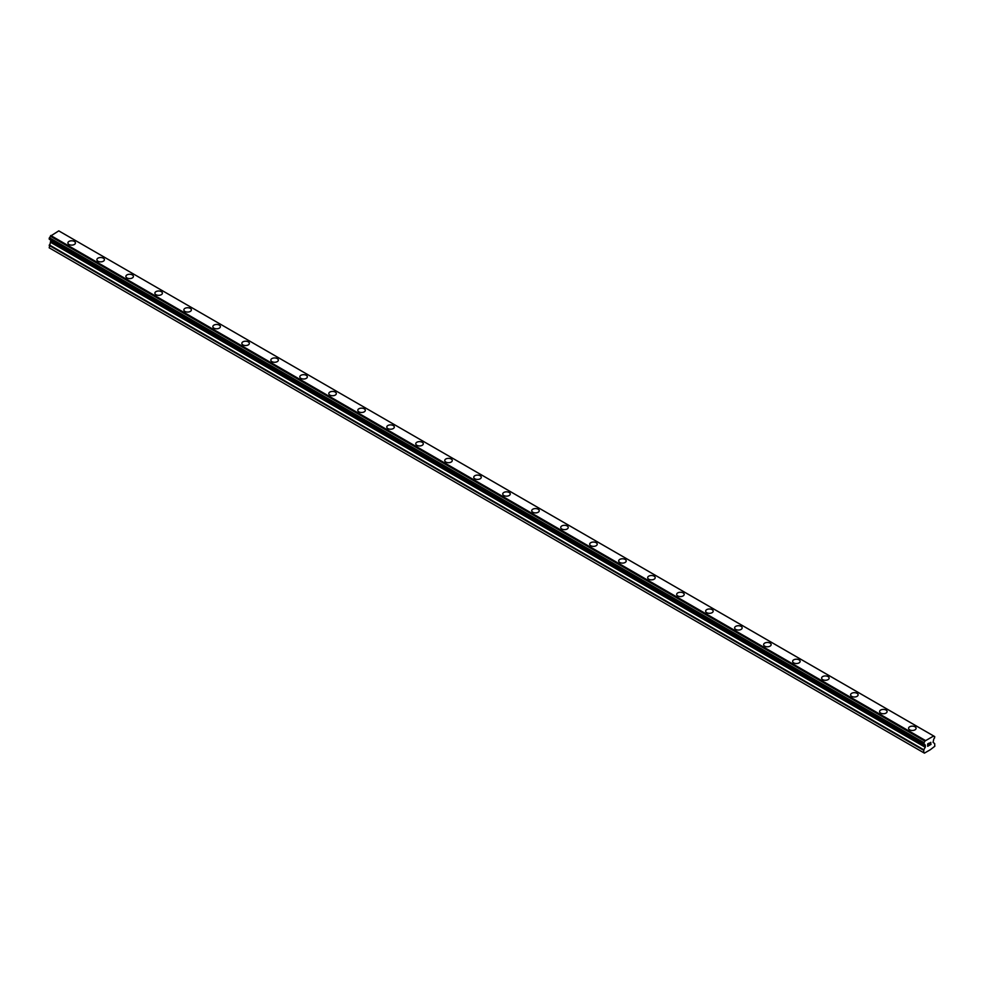 <?xml version="1.0" encoding="UTF-8"?>
<svg xmlns="http://www.w3.org/2000/svg" width="984" height="984" viewBox="0 0 984 984"><rect width="100%" height="100%" fill="white"/><g stroke="black" fill="none" stroke-linecap="round" stroke-linejoin="round"><path stroke-width="1.48" d="M74.329 241.424A3.764 2.165 180 0 1 75.424 242.95A3.764 2.165 180 0 1 73.099 244.954A3.764 2.165 180 0 1 69.003 244.487A3.764 2.165 180 0 1 67.908 242.95A3.764 2.165 180 0 1 70.233 240.957A3.764 2.165 180 0 1 74.329 241.424M67.908 242.95A3.764 2.165 180 0 1 70.233 240.945A3.764 2.165 180 0 1 74.329 241.412A3.764 2.165 180 0 1 75.424 242.95M96.899 259.69A3.764 2.165 180 0 1 99.212 257.685A3.764 2.165 180 0 1 103.308 258.152A3.764 2.165 180 0 1 104.415 259.69A3.764 2.165 180 0 1 102.09 261.695A3.764 2.165 180 0 1 97.994 261.227A3.764 2.165 180 0 1 96.899 259.69A3.764 2.165 180 0 1 99.224 257.685A3.764 2.165 180 0 1 103.308 258.165A3.764 2.165 180 0 1 104.415 259.69M125.89 276.43A3.764 2.165 180 0 1 128.203 274.425A3.764 2.165 180 0 1 132.299 274.893A3.764 2.165 180 0 1 133.406 276.43A3.764 2.165 180 0 1 131.081 278.423A3.764 2.165 180 0 1 126.985 277.955A3.764 2.165 180 0 1 125.89 276.43A3.764 2.165 180 0 1 128.203 274.425A3.764 2.165 180 0 1 132.299 274.893A3.764 2.165 180 0 1 133.406 276.43M154.869 293.158A3.764 2.165 180 0 1 157.194 291.153A3.764 2.165 180 0 1 161.29 291.621A3.764 2.165 180 0 1 162.385 293.158A3.764 2.165 180 0 1 160.072 295.163A3.764 2.165 180 0 1 155.976 294.696A3.764 2.165 180 0 1 154.869 293.158A3.764 2.165 180 0 1 157.194 291.166A3.764 2.165 180 0 1 161.29 291.633A3.764 2.165 180 0 1 162.385 293.158M183.86 309.898A3.764 2.165 180 0 1 186.185 307.894A3.764 2.165 180 0 1 190.281 308.361A3.764 2.165 180 0 1 191.376 309.898A3.764 2.165 180 0 1 189.063 311.903A3.764 2.165 180 0 1 184.967 311.436A3.764 2.165 180 0 1 183.86 309.898A3.764 2.165 180 0 1 186.185 307.894A3.764 2.165 180 0 1 190.281 308.373A3.764 2.165 180 0 1 191.376 309.898M212.852 326.639A3.764 2.165 180 0 1 215.176 324.634A3.764 2.165 180 0 1 219.272 325.101A3.764 2.165 180 0 1 220.367 326.639A3.764 2.165 180 0 1 218.042 328.644A3.764 2.165 180 0 1 213.946 328.164A3.764 2.165 180 0 1 212.852 326.639A3.764 2.165 180 0 1 215.176 324.634A3.764 2.165 180 0 1 219.272 325.101A3.764 2.165 180 0 1 220.367 326.639M241.843 343.367A3.764 2.165 180 0 1 244.155 341.362A3.764 2.165 180 0 1 248.251 341.842A3.764 2.165 180 0 1 249.358 343.367A3.764 2.165 180 0 1 247.033 345.372A3.764 2.165 180 0 1 242.937 344.904A3.764 2.165 180 0 1 241.843 343.367A3.764 2.165 180 0 1 244.167 341.374A3.764 2.165 180 0 1 248.251 341.842A3.764 2.165 180 0 1 249.358 343.367M277.242 358.582A3.764 2.165 180 0 1 278.349 360.107A3.764 2.165 180 0 1 276.024 362.112A3.764 2.165 180 0 1 271.928 361.645A3.764 2.165 180 0 1 270.834 360.107A3.764 2.165 180 0 1 273.146 358.102A3.764 2.165 180 0 1 277.242 358.582M270.834 360.107A3.764 2.165 180 0 1 273.146 358.102A3.764 2.165 180 0 1 277.242 358.57A3.764 2.165 180 0 1 278.349 360.107M299.812 376.847A3.764 2.165 180 0 1 302.137 374.842A3.764 2.165 180 0 1 306.233 375.31A3.764 2.165 180 0 1 307.328 376.847A3.764 2.165 180 0 1 305.015 378.852A3.764 2.165 180 0 1 300.92 378.373A3.764 2.165 180 0 1 299.812 376.847A3.764 2.165 180 0 1 302.137 374.842A3.764 2.165 180 0 1 306.233 375.31A3.764 2.165 180 0 1 307.328 376.847M328.804 393.575A3.764 2.165 180 0 1 331.128 391.571A3.764 2.165 180 0 1 335.224 392.05A3.764 2.165 180 0 1 336.319 393.588A3.764 2.165 180 0 1 334.007 395.58A3.764 2.165 180 0 1 329.911 395.113A3.764 2.165 180 0 1 328.804 393.575A3.764 2.165 180 0 1 331.128 391.583A3.764 2.165 180 0 1 335.224 392.05A3.764 2.165 180 0 1 336.319 393.575M357.795 410.316A3.764 2.165 180 0 1 360.119 408.311A3.764 2.165 180 0 1 364.203 408.778A3.764 2.165 180 0 1 365.31 410.316A3.764 2.165 180 0 1 362.985 412.321A3.764 2.165 180 0 1 358.889 411.853A3.764 2.165 180 0 1 357.795 410.316A3.764 2.165 180 0 1 360.119 408.311A3.764 2.165 180 0 1 364.203 408.791A3.764 2.165 180 0 1 365.31 410.316M386.786 427.056A3.764 2.165 180 0 1 389.098 425.051A3.764 2.165 180 0 1 393.194 425.518A3.764 2.165 180 0 1 394.301 427.056A3.764 2.165 180 0 1 391.976 429.061A3.764 2.165 180 0 1 387.881 428.581A3.764 2.165 180 0 1 386.786 427.056A3.764 2.165 180 0 1 389.098 425.051A3.764 2.165 180 0 1 393.194 425.518A3.764 2.165 180 0 1 394.301 427.056M415.765 443.784A3.764 2.165 180 0 1 418.089 441.779A3.764 2.165 180 0 1 422.185 442.259A3.764 2.165 180 0 1 423.292 443.796A3.764 2.165 180 0 1 420.967 445.789A3.764 2.165 180 0 1 416.872 445.322A3.764 2.165 180 0 1 415.765 443.784A3.764 2.165 180 0 1 418.089 441.791A3.764 2.165 180 0 1 422.185 442.259A3.764 2.165 180 0 1 423.292 443.784M444.756 460.524A3.764 2.165 180 0 1 447.08 458.519A3.764 2.165 180 0 1 451.176 458.987A3.764 2.165 180 0 1 452.271 460.524A3.764 2.165 180 0 1 449.959 462.529A3.764 2.165 180 0 1 445.863 462.062A3.764 2.165 180 0 1 444.756 460.524A3.764 2.165 180 0 1 447.08 458.519A3.764 2.165 180 0 1 451.176 458.999A3.764 2.165 180 0 1 452.271 460.524M473.747 477.265A3.764 2.165 180 0 1 476.072 475.26A3.764 2.165 180 0 1 480.167 475.727A3.764 2.165 180 0 1 481.262 477.265A3.764 2.165 180 0 1 478.95 479.269A3.764 2.165 180 0 1 474.854 478.79A3.764 2.165 180 0 1 473.747 477.265A3.764 2.165 180 0 1 476.072 475.26A3.764 2.165 180 0 1 480.167 475.727A3.764 2.165 180 0 1 481.262 477.265M502.738 494.005A3.764 2.165 180 0 1 505.063 492A3.764 2.165 180 0 1 509.146 492.467A3.764 2.165 180 0 1 510.253 494.005M509.146 492.467A3.764 2.165 180 0 1 510.253 493.993A3.764 2.165 180 0 1 507.928 495.998A3.764 2.165 180 0 1 503.833 495.53A3.764 2.165 180 0 1 502.738 493.993A3.764 2.165 180 0 1 505.05 491.988A3.764 2.165 180 0 1 509.146 492.467M531.729 510.733A3.764 2.165 180 0 1 534.041 508.728A3.764 2.165 180 0 1 538.137 509.195A3.764 2.165 180 0 1 539.244 510.733A3.764 2.165 180 0 1 536.92 512.738A3.764 2.165 180 0 1 532.824 512.27A3.764 2.165 180 0 1 531.729 510.733A3.764 2.165 180 0 1 534.041 508.74A3.764 2.165 180 0 1 538.137 509.208A3.764 2.165 180 0 1 539.244 510.733M560.708 527.473A3.764 2.165 180 0 1 563.033 525.468A3.764 2.165 180 0 1 567.128 525.936A3.764 2.165 180 0 1 568.235 527.473A3.764 2.165 180 0 1 565.911 529.478A3.764 2.165 180 0 1 561.815 528.998A3.764 2.165 180 0 1 560.708 527.473A3.764 2.165 180 0 1 563.033 525.468A3.764 2.165 180 0 1 567.128 525.936A3.764 2.165 180 0 1 568.235 527.473M589.699 544.201A3.764 2.165 180 0 1 592.024 542.196A3.764 2.165 180 0 1 596.12 542.676A3.764 2.165 180 0 1 597.214 544.213A3.764 2.165 180 0 1 594.902 546.206A3.764 2.165 180 0 1 590.806 545.739A3.764 2.165 180 0 1 589.699 544.201A3.764 2.165 180 0 1 592.024 542.209A3.764 2.165 180 0 1 596.12 542.676A3.764 2.165 180 0 1 597.214 544.201M618.69 560.942A3.764 2.165 180 0 1 621.015 558.937A3.764 2.165 180 0 1 625.111 559.404A3.764 2.165 180 0 1 626.205 560.942A3.764 2.165 180 0 1 623.881 562.946A3.764 2.165 180 0 1 619.797 562.479A3.764 2.165 180 0 1 618.69 560.942A3.764 2.165 180 0 1 621.015 558.949A3.764 2.165 180 0 1 625.111 559.416A3.764 2.165 180 0 1 626.205 560.942M647.681 577.682A3.764 2.165 180 0 1 649.994 575.677A3.764 2.165 180 0 1 654.089 576.144A3.764 2.165 180 0 1 655.196 577.682A3.764 2.165 180 0 1 652.872 579.687A3.764 2.165 180 0 1 648.776 579.219A3.764 2.165 180 0 1 647.681 577.682A3.764 2.165 180 0 1 650.006 575.677A3.764 2.165 180 0 1 654.089 576.157A3.764 2.165 180 0 1 655.196 577.682M676.672 594.41A3.764 2.165 180 0 1 678.985 592.417A3.764 2.165 180 0 1 683.081 592.885A3.764 2.165 180 0 1 684.188 594.422A3.764 2.165 180 0 1 681.863 596.415A3.764 2.165 180 0 1 677.767 595.947A3.764 2.165 180 0 1 676.672 594.41A3.764 2.165 180 0 1 678.985 592.417A3.764 2.165 180 0 1 683.081 592.885A3.764 2.165 180 0 1 684.188 594.41M712.072 609.625A3.764 2.165 180 0 1 713.166 611.15A3.764 2.165 180 0 1 710.854 613.155A3.764 2.165 180 0 1 706.758 612.688A3.764 2.165 180 0 1 705.651 611.15A3.764 2.165 180 0 1 707.976 609.158A3.764 2.165 180 0 1 712.072 609.625M705.651 611.15A3.764 2.165 180 0 1 707.976 609.145A3.764 2.165 180 0 1 712.072 609.613A3.764 2.165 180 0 1 713.166 611.15M734.642 627.89A3.764 2.165 180 0 1 736.967 625.885A3.764 2.165 180 0 1 741.063 626.353A3.764 2.165 180 0 1 742.157 627.89A3.764 2.165 180 0 1 739.845 629.895A3.764 2.165 180 0 1 735.749 629.428A3.764 2.165 180 0 1 734.642 627.89A3.764 2.165 180 0 1 736.967 625.885A3.764 2.165 180 0 1 741.063 626.365A3.764 2.165 180 0 1 742.157 627.89M763.633 644.631A3.764 2.165 180 0 1 765.958 642.626A3.764 2.165 180 0 1 770.054 643.093A3.764 2.165 180 0 1 771.149 644.631A3.764 2.165 180 0 1 768.824 646.623A3.764 2.165 180 0 1 764.728 646.156A3.764 2.165 180 0 1 763.633 644.631A3.764 2.165 180 0 1 765.958 642.626A3.764 2.165 180 0 1 770.054 643.093A3.764 2.165 180 0 1 771.149 644.631M792.624 661.359A3.764 2.165 180 0 1 794.937 659.354A3.764 2.165 180 0 1 799.033 659.821A3.764 2.165 180 0 1 800.14 661.359A3.764 2.165 180 0 1 797.815 663.364A3.764 2.165 180 0 1 793.719 662.896A3.764 2.165 180 0 1 792.624 661.359A3.764 2.165 180 0 1 794.949 659.366A3.764 2.165 180 0 1 799.033 659.834A3.764 2.165 180 0 1 800.14 661.359M821.615 678.099A3.764 2.165 180 0 1 823.928 676.094A3.764 2.165 180 0 1 828.024 676.561A3.764 2.165 180 0 1 829.131 678.099A3.764 2.165 180 0 1 826.806 680.104A3.764 2.165 180 0 1 822.71 679.636A3.764 2.165 180 0 1 821.615 678.099A3.764 2.165 180 0 1 823.928 676.094A3.764 2.165 180 0 1 828.024 676.574A3.764 2.165 180 0 1 829.131 678.099M850.594 694.839A3.764 2.165 180 0 1 852.919 692.834A3.764 2.165 180 0 1 857.015 693.302A3.764 2.165 180 0 1 858.109 694.839A3.764 2.165 180 0 1 855.797 696.844A3.764 2.165 180 0 1 851.701 696.364A3.764 2.165 180 0 1 850.594 694.839A3.764 2.165 180 0 1 852.919 692.834A3.764 2.165 180 0 1 857.015 693.302A3.764 2.165 180 0 1 858.109 694.839M879.585 711.567A3.764 2.165 180 0 1 881.91 709.562A3.764 2.165 180 0 1 886.006 710.042A3.764 2.165 180 0 1 887.101 711.567A3.764 2.165 180 0 1 884.788 713.572A3.764 2.165 180 0 1 880.692 713.105A3.764 2.165 180 0 1 879.585 711.567A3.764 2.165 180 0 1 881.91 709.575A3.764 2.165 180 0 1 886.006 710.042A3.764 2.165 180 0 1 887.101 711.567M914.997 726.782A3.764 2.165 180 0 1 916.092 728.308A3.764 2.165 180 0 1 913.767 730.312A3.764 2.165 180 0 1 909.671 729.845A3.764 2.165 180 0 1 908.576 728.308A3.764 2.165 180 0 1 910.901 726.303A3.764 2.165 180 0 1 914.997 726.782M908.576 728.308A3.764 2.165 180 0 1 910.901 726.303A3.764 2.165 180 0 1 914.997 726.77A3.764 2.165 180 0 1 916.092 728.308M927.826 743.99L927.826 744.949L928.884 743.363L927.814 743.99M927.826 745.109L927.826 746.069L927.814 745.109M927.678 746.315L928.884 745.614L927.678 746.315L927.678 743.904L928.884 743.203M929.72 743.338L930.839 742.317M930.839 743.018L930.544 743.646L930.839 743.018M930.544 743.646L929.892 744.876L930.544 743.646M929.892 744.876L931.036 744.224L929.892 744.876M929.597 745.208L931.036 744.371L929.597 745.208L930.79 742.797L929.954 742.859L930.79 742.588M924.837 744.654L923.951 744.15A1.636 0.947 -60 0 1 924.517 744.175A1.636 0.947 -60 0 1 924.837 744.654L925.415 746.807L923.828 749.808L923.693 752.699L924.419 753.129L930.261 749.759L934.8 746.278L934.665 743.56L933.066 742.391L933.656 739.562A1.636 0.947 -60 0 1 934.542 738.037L934.726 736.586L60.11 231.646M923.951 744.15L923.951 742.649A1.636 0.947 -60 0 0 924.837 741.087L933.644 736.007A1.636 0.947 -60 0 0 933.964 736.512A1.636 0.947 -60 0 0 934.529 736.536L934.652 736.549M50.885 240.145L49.2 247.82L924.419 753.129M49.348 239.26L923.828 744.138L49.348 239.26M933.25 735.749L58.769 230.871L50.356 236.209A1.636 0.947 -60 0 1 49.471 237.771L49.274 239.223L923.755 744.101M934.529 736.536L933.656 736.032M925.231 740.386L50.75 235.508M924.874 741.014L50.381 236.123M924.837 741.087L50.356 236.209M923.951 742.649L49.471 237.771M923.841 742.785L49.348 237.907M923.693 752.699L49.2 247.82M923.755 742.92L49.274 238.042M923.693 743.166L49.2 238.276M923.693 743.941L49.2 239.063M925.415 745.245L50.934 240.354M925.415 746.807L50.934 241.929M925.28 747.286L50.787 242.408M923.828 749.808L49.335 244.93M923.693 750.288L49.2 245.397"/></g></svg>
